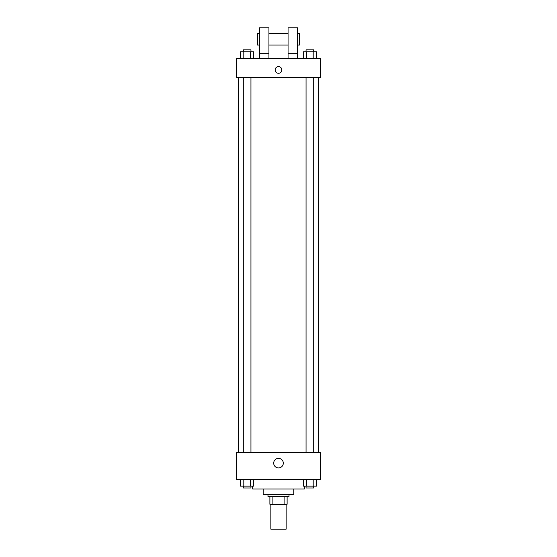 <?xml version="1.0" encoding="UTF-8"?>
<svg xmlns="http://www.w3.org/2000/svg" width="557" height="557" viewBox="0 0 557 557"><rect width="100%" height="100%" fill="white"/><g stroke="black" fill="none" stroke-linecap="round" stroke-linejoin="round"><path stroke-width="0.84" d="M270.848 504.273L270.848 529.15L286.152 529.15L286.152 504.273M284.112 496.621L284.112 504.273L269.887 504.273L269.887 496.621M284.112 504.273L287.113 504.273L287.113 496.621L287.113 504.273M289.02 494.707L289.02 496.621L267.98 496.621L267.98 494.707M272.888 496.621L272.888 504.273M293.804 488.969L293.804 494.707L263.196 494.707L263.196 488.969M304.331 486.101L304.331 488.969L252.669 488.969L252.669 486.101M320.595 479.403L236.405 479.403L236.405 452.618L320.595 452.618L320.595 479.403M283.297 463.139A4.797 4.797 0 0 1 276.098 467.295A4.797 4.797 0 0 1 276.098 458.982A4.797 4.797 0 0 1 283.297 463.139M318.681 77.597L318.681 452.618M306.051 452.618L306.051 77.597M250.949 77.597L250.949 452.618M320.595 77.597L236.405 77.597L236.405 58.464L320.595 58.464L320.595 77.597M278.5 66.596A3.349 3.349 0 0 1 281.396 71.616A3.349 3.349 0 0 1 275.604 71.616A3.349 3.349 0 0 1 278.5 66.596M259.367 58.464L259.367 27.85L268.934 27.85L268.934 58.464M268.934 45.068L288.066 45.068M288.066 58.464L288.066 27.85L297.633 27.85L297.633 58.464M297.633 45.068L299.548 45.068L299.548 33.587L297.633 33.587M259.367 33.587L257.452 33.587L257.452 45.068L259.367 45.068M259.367 53.681L268.934 53.681M288.066 53.681L297.633 53.681M316.508 479.403L316.508 486.101L303.252 486.101L303.252 479.403M313.194 479.403L313.194 486.101M306.566 479.403L306.566 486.101M313.702 486.101L313.702 488.016L306.051 488.016L306.051 486.101M253.748 479.403L253.748 486.101L240.492 486.101L240.492 479.403M250.434 479.403L250.434 486.101M243.806 479.403L243.806 486.101M250.949 486.101L250.949 488.016L243.298 488.016L243.298 486.101M316.508 58.464L316.508 51.766L303.252 51.766L303.252 58.464M313.194 51.766L313.194 58.464M306.566 51.766L306.566 58.464M306.051 51.766L306.051 49.852L313.702 49.852L313.702 51.766M253.748 58.464L253.748 51.766L240.492 51.766L240.492 58.464M250.434 51.766L250.434 58.464M243.806 51.766L243.806 58.464M243.298 51.766L243.298 49.852L250.949 49.852L250.949 51.766M238.319 77.597L238.319 452.618M313.702 452.618L313.702 77.597M243.298 77.597L243.298 452.618M268.934 33.587L288.066 33.587"/></g></svg>
